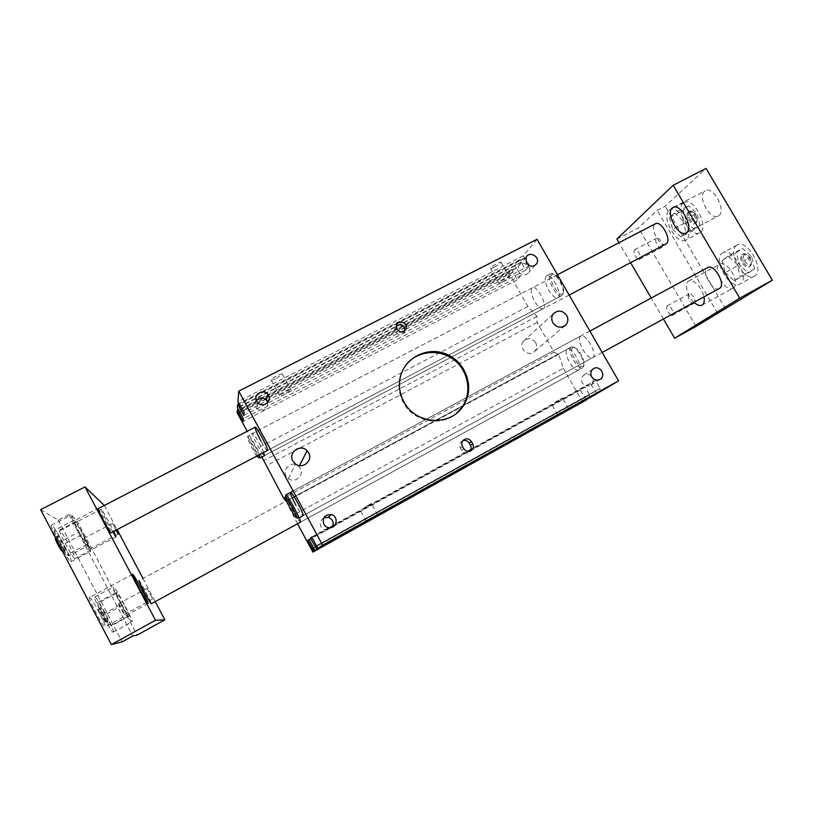 <?xml version="1.0" encoding="UTF-8"?>
<svg xmlns="http://www.w3.org/2000/svg" width="813" height="813" viewBox="0 0 813 813"><rect width="100%" height="100%" fill="white"/><g stroke="black" fill="none" stroke-linecap="round" stroke-linejoin="round"><path stroke-width="0.61" stroke-dasharray="4.07 3.05" d="M364.864 507.231L371.358 503.481L364.864 507.231M555.228 402.191L562.444 398.014L555.228 402.191M276.44 378.38L282.406 374.193C283.188 372.324 271.278 378.36 271.064 379.945C271.196 380.596 272.985 380.067 276.44 378.38M285.089 394.132C281.633 395.85 279.855 396.409 279.763 395.819C280.038 394.335 291.938 388.238 291.095 390.016L285.089 394.132M494.375 267.142C498.105 265.129 500.341 263.554 501.082 262.396C501.773 260.658 490.656 266.806 490.493 268.249C490.524 268.778 491.814 268.412 494.375 267.142M502.841 281.959L499.009 283.148C499.223 281.806 510.351 275.648 509.599 277.284L502.841 281.959M535.615 342.608C531.814 337.893 527.749 337.405 523.43 341.155C517.515 347.883 529.111 358.055 534.852 351.175C536.936 348.594 537.19 345.738 535.615 342.608M300.271 468.369L298.95 466.581C291.339 458.39 279.113 472.262 288.391 478.623C294.865 483.806 304.58 475.381 300.271 468.369M256.319 400.403C254.815 402.547 254.652 404.793 255.8 407.14L256.898 408.604C263.707 411.927 267.325 409.894 267.762 402.516M591.305 376.053C588.815 373.878 586.264 373.614 583.643 375.26C581.305 377.344 580.858 379.895 582.291 382.903C584.628 386.124 587.453 386.876 590.766 385.169C593.023 383.39 593.663 381.053 592.697 378.157M323.838 517.84C320.424 520.035 319.499 523.013 321.064 526.773C322.365 528.958 324.285 530.076 326.826 530.147L332.141 527.261M518.674 271.857C522.109 275.861 525.503 276.054 528.836 272.436C532.81 266.217 521.733 259.611 518.501 266.268L518.674 271.857M396.378 325.83L394.732 329.113L395.372 331.928C399.071 335.739 402.191 335.444 404.762 331.054M462.882 440.676L461.012 441.916C459.508 443.746 459.284 445.748 460.361 447.943L461.632 450.209C463.837 453.166 466.428 453.684 469.416 451.754L469.944 451.225M405.575 365.413C402.018 370.169 399.864 375.545 399.122 381.531C398.309 388.939 399.732 395.992 403.38 402.689C413.492 422.099 441.866 427.323 457.058 412.811M557.83 297.721C563.429 295.465 551.549 272.477 546.529 275.881C544.243 278.219 544.974 283.005 548.714 290.241C552.23 295.942 555.269 298.432 557.83 297.721L267.457 450.493C266.522 450.3 264.316 447.079 260.841 440.829M592.636 357.659C598.277 355.301 585.777 332.517 580.756 336.003C578.541 338.188 579.242 342.751 582.85 349.661C586.62 355.728 589.882 358.391 592.636 357.659L303.066 515.706C302.03 515.432 299.651 511.966 295.942 505.3M543.287 308.706C548.46 306.643 537.017 284.611 532.413 287.761C530.32 289.946 531.072 294.499 534.659 301.43C538.033 306.918 540.909 309.346 543.287 308.706L264.408 455.656C263.514 455.432 261.41 452.333 258.097 446.357C254.195 438.99 252.365 434.66 252.599 433.359C253.27 432.333 261.125 445.9 263.646 452.495M578.724 369.966C583.937 367.811 571.905 345.962 567.301 349.194C565.289 351.236 566 355.555 569.466 362.171C573.074 368.025 576.163 370.626 578.724 369.966L300.647 522.078C299.672 521.804 297.395 518.46 293.839 512.048C290.099 505.005 288.361 500.91 288.625 499.751C289.265 498.816 296.359 510.666 299.367 517.729M596.925 393.553L590.492 383.594L595.523 380.413L600.116 388.421L599.567 388.756L316.379 545.808M599.567 388.756L601.02 391.277M600.116 388.421L316.531 545.696M595.523 380.413L311.796 537.007M590.492 383.594L311.979 537.342M595.025 391.5L315.159 546.722M595.553 391.175L316.47 545.97M586.488 399.772L580.258 390.067L585.004 387.059L589.466 394.854L588.958 395.159L313.533 547.952M588.958 395.159L590.36 397.618M589.466 394.854L313.676 547.84M585.004 387.059L309.082 539.415M580.258 390.067L309.255 539.73M584.659 397.76L312.385 548.805M585.157 397.455L313.615 548.104M297.517 523.796L286.034 501.143M537.037 239.307L523.257 255.81L529.619 265.627L525.513 270.302L520.086 259.601L514.873 265.851L521.042 275.414L517.159 279.835L511.875 269.438L508.826 273.087L527.922 306.471L536.936 316.409L537.078 322.466L554.07 352.171L558.683 354.397L563.287 368.289L292.985 515.452M563.287 368.289L582.677 402.191M558.683 354.397L286.359 501.55M554.07 352.171L283.524 498.054M537.078 322.466L266.075 465.971M536.936 316.409L264.032 460.504M261.857 457.008L247.213 431.286M527.922 306.471L256.684 448.705M508.826 273.087L237.091 412.679M511.875 269.438L238.372 409.793M513.237 271.816L239.926 412.293M512.84 272.294L240.048 412.516M517.159 279.835L243.077 421.378M521.042 275.414L243.382 418.634M516.662 267.772L238.89 410.372M516.245 268.26L239.012 410.606M514.873 265.851L237.447 408.085M520.086 259.601L238.92 403.502M521.489 262.05L240.526 406.073M521.062 262.558L240.648 406.317M525.513 270.302L243.727 415.463M529.619 265.627L244.052 412.547M525.107 257.772L239.418 404.041M524.68 258.29L239.55 404.285M523.257 255.81L237.935 401.693M572.565 347.72C567.891 350.83 580.909 371.632 583.724 365.515C586.143 361.826 578.175 347.354 573.765 347.405L572.565 347.72M571 347.222L572.332 346.877C577.22 346.805 586.082 362.923 583.399 367.009L582.636 367.832C578.063 370.962 566.326 350.139 571 347.222M571.214 347.08L139.053 580.584C139.917 580.553 152.295 603.917 151.33 603.754M551.753 274.652C547.291 278.696 560.106 299.55 563.135 293.127C565.757 289.204 557.992 274.184 553.318 274.144L551.753 274.652M550.127 274.133L551.854 273.554C557.037 273.585 565.685 290.312 562.769 294.662L561.895 295.576C557.118 298.788 545.696 277.955 550.127 274.133M98.027 508.745L98.16 508.816C99.593 509.761 111.981 533.064 110.944 532.84M104.653 621.721C105.71 621.843 98.068 607.718 98.434 610.217C99.918 614.293 101.94 618.104 104.481 621.63L104.653 621.721M106.493 622.23L106.29 622.118C104.989 621.183 99.074 610.014 99.034 608.429L99.074 608.175C99.714 607.433 107.489 622.118 106.523 622.219L106.493 622.23M107.956 621.427C107.184 621.833 99.572 607.402 100.548 607.372C101.168 606.64 108.942 621.325 107.987 621.417L106.523 622.219M61.981 550.787C62.581 550.249 56.209 538.43 55.447 538.653M63.79 551.356L63.617 551.234C62.195 550.208 56.036 538.755 55.985 537.058L56.046 536.773C56.758 536.031 64.949 551.265 63.881 551.366L63.79 551.356M65.325 550.543C64.197 550.371 56.544 535.97 57.581 535.97C58.282 535.228 66.473 550.462 65.426 550.553L65.325 550.543M54.024 530.554L59.308 542.251L66.829 554.984L68.912 555.818L63.648 544.253L56.28 531.722L54.024 530.554L73.597 520.391L79.024 531.956L59.308 542.251M79.024 531.956L86.391 544.7L66.829 554.984M86.391 544.7L88.2 545.665L68.912 555.818M88.2 545.665L82.814 534.222L63.648 544.253M82.814 534.222L75.579 521.692L56.28 531.722M75.579 521.692L73.597 520.391M97.316 602.596L102.723 614.364L109.694 626.183L111.137 626.061L105.771 614.425L98.922 602.779L97.316 602.596L115.944 592.535L121.462 604.181L102.723 614.364M121.462 604.181L128.291 616.01L109.694 626.183M128.291 616.01L129.501 616.02L111.137 626.061M129.501 616.02L124.023 604.506L105.771 614.425M124.023 604.506L117.296 592.85L98.922 602.779M117.296 592.85L115.944 592.535M115.954 530.208L112.59 523.379L116.411 529.964M84.257 538.277L84.196 538.267C83.566 538.226 89.196 548.805 89.877 548.958L89.928 548.968C90.548 548.999 84.979 538.511 84.257 538.277M146.99 588.317L152.661 599.029L146.99 588.317M118.678 603.693L118.657 603.693C118.017 603.673 123.861 614.74 124.348 614.476L124.369 614.476C124.989 614.476 119.206 603.52 118.678 603.693M90.487 551.234C88.231 550.889 68.963 514.67 71.168 514.954C72.499 513.399 92.784 551.173 90.66 551.265L90.487 551.234M70.802 561.62L71.026 561.631C73.597 561.305 53.211 523.379 51.412 525.168C48.77 525.117 68.129 561.498 70.802 561.62M131.98 621.854C130.588 622.941 111.401 586.691 113.464 586.884C114.633 585.34 133.952 621.711 132.021 621.843L131.98 621.854M113.261 632.128L113.312 632.108C115.659 631.752 96.28 595.218 94.694 596.996C92.225 597.016 111.462 633.439 113.261 632.128M89.613 597.504L89.501 597.514C87.367 597.585 103.393 627.931 105.04 626.935L105.101 626.925C107.113 626.671 91.584 597.179 89.613 597.504M112.712 531.905C107.844 523.674 100.365 508.897 101.198 509.192L101.34 509.273C102.357 509.985 109.877 523.42 113.729 531.367M60.06 530.726L59.847 530.686C57.916 530.635 72.652 558.358 74.654 558.531L74.806 558.541C76.646 558.44 62.347 531.478 60.06 530.726M104.359 505.462L117.123 529.588M142.976 578.429L155.242 601.62M40.65 509.66L58.272 520.117L68.902 514.609L76.422 519.659L137.173 635.075M76.422 519.659L104.227 505.229M68.902 514.609L132.763 636.02M58.272 520.117L122.174 641.874M256.806 456.093C253.371 451.479 246.207 436.937 247.609 437.394C248.463 436.947 256.034 450.402 257.823 455.565M259.123 454.874C256.634 448.481 249.042 435.219 248.148 435.697L248.087 435.707C246.644 435.839 257.04 455.991 259.51 457.841M665.908 244.083C659.851 247.894 648.896 226.644 655.441 223.748M285.749 495.391C285.881 498.318 295.536 516.285 297.924 518.054M719.353 288.493C712.757 292.7 700.674 270.831 707.777 267.568M690.704 211.837C687.249 214.632 695.176 225.801 697.015 220.699C697.412 216.593 695.847 213.534 692.3 211.522L690.704 211.837M689.231 211.339L691.141 210.963C695.389 213.382 697.28 217.061 696.792 221.979L695.796 223.209C692.188 225.506 685.776 213.9 689.231 211.339M688.133 211.908L688.479 211.675C692.3 209.256 698.824 221.979 694.698 223.778C691.111 226.075 684.688 214.469 688.133 211.908M744.464 254.54C740.318 257.304 749.362 269.337 751.303 263.625C751.639 259.388 749.921 256.278 746.131 254.296L744.464 254.54M742.919 254.032L744.921 253.737C749.474 256.115 751.537 259.845 751.131 264.936L750.013 266.349C745.968 268.951 738.804 256.481 742.919 254.032M741.802 254.642L741.995 254.52C746.121 251.857 753.366 264.926 748.885 266.959C744.86 269.55 737.686 257.081 741.802 254.642M754.566 268.93L751.598 256.552L742.421 248.422L736.385 252.691L739.383 264.855L748.387 272.965L754.566 268.93L740.216 276.755L737.167 264.377L751.598 256.552M737.167 264.377L728.052 256.156L742.421 248.422M728.052 256.156L722.168 260.353L736.385 252.691M722.168 260.353L725.237 272.528L739.383 264.855M725.237 272.528L734.18 280.719L748.387 272.965M734.18 280.719L740.216 276.755M699.983 225.282L696.873 213.24L688.448 205.73L683.276 210.293L686.385 222.142L694.668 229.632L699.983 225.282L686.06 232.609L682.879 220.557L696.873 213.24M682.879 220.557L674.516 212.986L688.448 205.73M674.516 212.986L669.475 217.478L683.276 210.293M669.475 217.478L672.666 229.337L686.385 222.142M672.666 229.337L680.888 236.898L694.668 229.632M680.888 236.898L686.06 232.609M670.786 314.997C667.026 311.694 665.857 308.635 667.28 305.81C670.44 306.125 672.432 308.737 673.245 313.655M694.322 303.219C697.148 301.674 691.751 292.192 689.058 293.981L688.946 294.052C686.172 295.658 691.538 305.038 694.231 303.279L694.322 303.219M637.829 258.88C634.282 255.455 633.246 252.396 634.719 249.682C637.748 250.008 639.658 252.609 640.42 257.518M661.67 247.477C664.231 245.689 659.191 236.522 656.579 238.229L656.345 238.382C653.835 240.231 658.845 249.296 661.447 247.619L661.67 247.477M722.076 253.158L722.625 252.813C732.676 246.237 750.907 279.154 739.911 284.052C730.054 290.322 712.208 259.347 722.076 253.158M736.558 245.374C726.456 251.695 744.271 282.538 754.362 276.146C765.592 271.105 747.421 238.321 737.127 245.018L736.558 245.374M669.109 210.374L670.024 209.734C679.312 203.789 695.745 235.821 685.633 240.12C676.843 245.658 660.857 216.837 669.109 210.374M683.164 203.077C674.699 209.652 690.644 238.361 699.637 232.721C709.983 228.301 693.611 196.37 684.099 202.427L683.164 203.077M718.905 215.547C726.609 210.343 713.174 185.73 705.369 190.75L704.556 191.309C697.188 196.929 710.45 220.851 718.245 215.984L718.905 215.547M694.048 302.304C687.32 296.227 683.977 283.117 688.692 281.003C692.92 278.188 702.361 287.944 703.956 296.897M733.255 288.036C741.131 283.849 727.188 259.337 719.739 264.255L719.373 264.479C711.812 269.062 725.572 292.944 733.031 288.168L733.255 288.036M663.438 319.011L651.223 298.036M630.624 262.68L618.998 242.711M616.884 239.083L638.408 227.904L657.199 210.374L665.197 206.238L706.05 168.413M696.019 326.42L638.408 227.904M717.574 313.218L657.199 210.374M725.521 308.828L665.197 206.238M462.495 446.428L460.361 447.943M463.786 448.725L461.632 450.209M366.307 521.306L359.976 509.761M377.689 514.985L371.358 503.481M557.789 414.976L551.57 404.071M568.663 408.909L562.444 398.014M282.406 374.193L291.095 390.016M271.064 379.945L279.763 395.819M501.082 262.396L509.599 277.284M490.493 268.249L498.999 283.148M523.43 341.155L553.389 313.788M534.852 351.175L564.486 326.033M298.95 466.581L299.458 465.605M288.402 478.623L295.475 463.989M257.873 402.872L256.898 408.604M593.043 368.98L583.643 375.26M600.36 379.153L590.766 385.179M329.753 527.739L326.826 530.147M526.143 257.243L518.501 266.268M535.34 265.15L528.836 272.436M396.266 326.562L394.732 329.113M463.146 440.351L461.012 441.916M470.636 450.941L469.416 451.754M399.722 380.738L399.122 381.531M546.529 275.881L550.614 273.757M580.756 336.003L290.526 492.363M532.413 287.761L252.599 433.359M567.301 349.194L288.625 499.751M573.765 347.405L572.332 346.877M583.724 365.515L583.399 367.009M300.647 522.078L582.636 367.832M553.318 274.144L551.854 273.554M563.135 293.127L562.769 294.662M267.457 450.493L561.895 295.576M104.481 621.63L106.29 622.118M98.434 610.217L99.034 608.429M100.548 607.372L99.074 608.175M62.235 550.858L63.617 551.234M55.599 538.196L55.985 537.058M57.581 535.97L56.046 536.773M65.426 550.553L63.881 551.366M118.281 534.009L89.928 548.968M112.59 523.379L84.196 538.267M152.661 599.029L124.369 614.476M146.97 588.317L118.657 603.693M71.026 561.631L90.66 551.265M51.412 525.168L71.168 514.944M113.312 632.108L132.021 621.843M94.694 596.986L113.464 586.884M148.179 603.378L105.101 626.925M132.702 574.273L89.501 597.514M115.995 536.814L74.806 558.541M101.198 509.192L59.847 530.686M247.609 437.394L248.148 435.697M557.444 274.733L248.087 435.707M569.151 295.068L264.408 455.656M589.892 331.074L293.137 490.961M602.199 352.436L303.066 515.706M692.3 211.522L691.141 210.963M697.015 220.699L696.792 221.979M694.698 223.778L695.796 223.209M688.479 211.675L689.576 211.106M746.131 254.296L744.921 253.737M751.303 263.625L751.131 264.936M748.885 266.959L750.013 266.349M741.995 254.52L743.112 253.91M672.473 315.159L694.231 303.279M667.28 305.81L689.058 293.981M639.618 259.134L661.457 247.619M634.709 249.693L656.579 238.229M754.373 276.135L739.921 284.052M737.127 245.018L722.625 252.813M699.647 232.711L685.644 240.12M684.099 202.427L670.024 209.734M686.091 232.925L718.255 215.984M673.062 207.498L705.369 190.75M702.076 305.119L733.041 288.158M688.692 281.003L719.739 264.255"/><path stroke-width="1.22" d="M371.165 518.694L377.689 514.985L371.165 518.694M561.407 413.034L568.663 408.909L561.407 413.034M566.722 315.444C568.47 318.869 568.206 321.989 565.929 324.804C561.214 328.513 556.864 327.842 552.881 322.802C551.214 319.56 551.387 316.562 553.389 313.788C558.094 309.702 562.545 310.251 566.722 315.444M308.584 452.699C313.34 460.443 302.639 469.711 295.475 463.989L292.883 461.042C287.741 452.556 300.495 443.349 307.111 450.727L308.584 452.699M256.745 401.368C252.813 394.884 263.016 388.238 267.701 394.203C273.29 400.138 263.432 408.878 257.873 402.872L256.745 401.368M267.762 402.516L266.471 400.138C262.985 397.09 259.601 397.171 256.319 400.403M591.681 376.815C590.197 373.726 590.655 371.114 593.043 368.99C599.008 364.153 606.874 375.067 600.36 379.153C596.966 380.891 594.069 380.118 591.681 376.815M592.697 378.157L591.305 376.053M323.828 524.263C322.192 517.861 324.661 514.619 331.247 514.558C338.645 516.001 337.304 527.983 329.753 527.739C327.141 527.667 325.17 526.509 323.828 524.263M332.141 527.261C334.245 522.617 332.964 519.304 328.289 517.322L323.838 517.84M526.326 262.965L526.143 257.243C529.446 250.434 540.797 257.213 536.743 263.575C533.328 267.274 529.863 267.071 526.326 262.965M404.762 331.054L404.874 330.434C404.02 325.2 401.185 323.665 396.378 325.83M396.917 329.407L396.266 326.562C396.49 319.926 407.526 321.379 406.5 327.903C404.213 332.883 401.022 333.381 396.917 329.407M462.495 446.428C461.418 444.213 461.632 442.191 463.146 440.351C466.195 437.983 468.938 438.38 471.388 441.53L472.678 443.817C473.837 446.276 473.491 448.42 471.631 450.28C468.623 452.221 466.001 451.703 463.786 448.725L462.495 446.428M469.944 451.225C471.327 449.416 471.499 447.455 470.453 445.351L469.182 443.085C467.617 440.737 465.514 439.924 462.882 440.676M457.058 412.811L462.455 406.602C472.444 391.795 468.044 369.864 453.115 359.183C438.329 348.299 416.286 351.084 405.575 365.413M404 401.968C400.331 395.25 398.909 388.177 399.722 380.738C402.018 359.285 426.002 345.677 446.042 354.001C466.266 361.805 475.199 388.411 463.258 405.9C450.575 426.734 415.575 424.61 404 401.968M260.841 440.829C256.756 433.116 254.845 428.563 255.119 427.181C256.288 425.727 269.286 450.28 267.457 450.493L110.944 532.84C110.497 533.846 96.889 508.45 98.027 508.745L255.13 427.181M295.942 505.3C292.019 497.912 290.221 493.603 290.526 492.363C291.694 490.889 304.916 515.472 303.066 515.706L298.442 518.206C299.743 517.292 287.345 494.233 285.902 494.873L285.749 495.391M263.646 452.495L264.408 455.656L259.916 458.024L259.123 454.874M299.367 517.729L300.637 522.088L151.33 603.754C150.944 604.74 137.956 580.309 139.003 580.573M317.873 548.551L601.02 391.277L618.561 380.85L322.659 545.157L317.873 548.551L311.796 537.007L310.505 538.155L316.785 549.334L314.987 550.604L309.082 539.415L307.863 540.493L313.95 551.336L312.903 552.088L297.517 523.796M311.979 537.342L310.505 538.155M316.47 545.97L315.302 546.621M314.987 550.604L596.986 393.675L316.785 549.334M309.255 539.73L307.863 540.493M313.615 548.104L312.517 548.704M312.903 552.088L586.549 399.884L313.95 551.336M286.034 501.143L283.524 498.054L261.857 457.008M247.213 431.286L237.091 412.679L237.274 410.362L243.077 421.378L243.382 418.634L237.447 408.085L237.752 404.112L243.727 415.463L244.052 412.547L237.935 401.693L238.737 391.124L322.659 545.157M238.372 409.793L237.274 410.362M239.926 412.293L238.666 412.933M240.048 412.516L238.646 413.238M238.92 403.502L237.752 404.112M240.526 406.073L239.185 406.754M240.648 406.317L239.164 407.079M618.561 380.85L537.037 239.307L238.737 391.124M55.447 538.653L55.365 538.897C55.406 540.32 60.528 549.852 61.717 550.716L61.981 550.787M116.411 529.964L118.281 534.009L115.954 530.208M132.763 574.283C133.962 574.364 149.409 603.52 148.179 603.378C147.681 604.669 131.33 573.937 132.702 574.273L132.763 574.283M113.729 531.367L115.995 536.814L112.712 531.905M111.34 644.587L155.476 620.248L164.856 619.791L137.173 635.075L132.763 636.02L122.174 641.874L111.34 644.587L40.65 509.66L85.009 486.906L155.476 620.248M85.009 486.906L104.359 505.462M117.123 529.588L142.976 578.429M155.242 601.62L164.856 619.791M257.823 455.565L258.239 457.455L256.806 456.093M557.444 274.733L655.441 223.748C661.111 220.028 671.975 239.886 666.375 243.768L569.151 295.068M296.633 517.698C295.82 519.466 283.351 496.225 285.353 496.672C286.643 496.123 297.782 516.855 296.643 517.678L298.442 518.206M589.892 331.074L707.777 267.568C714.139 263.361 726.263 284.713 719.566 288.361L602.199 352.436M673.245 313.655L672.473 315.159L670.786 314.997M640.42 257.518L639.618 259.134L637.829 258.88M686.7 232.518L686.091 232.925C678.184 237.843 664.567 211.258 673.073 207.488C680.471 202.711 693.987 227.518 686.7 232.518M703.956 296.897C704.698 300.942 704.139 303.645 702.28 304.997L702.076 305.119C699.881 306.145 697.198 305.2 694.048 302.304M772.35 280.2L696.019 326.42L674.627 338.228L739.739 298.178L772.35 280.2L706.05 168.413L673.174 185.273L616.884 239.083L618.998 242.711M739.739 298.178L673.174 185.273M674.627 338.228L663.438 319.011M651.223 298.036L630.624 262.68M471.388 441.53L469.182 443.085M472.678 443.817L470.453 445.351M564.486 326.033L565.939 324.804M299.458 465.605L307.111 450.727M267.711 394.203L266.471 400.148M331.247 514.558L328.3 517.322M536.743 263.575L535.34 265.15M406.5 327.903L404.874 330.434M471.631 450.28L470.636 450.941M463.258 405.9L462.455 406.602M61.717 550.716L62.235 550.858M55.365 538.897L55.599 538.196M258.239 457.455L259.967 457.973M285.353 496.672L285.902 494.873M293.137 490.961L285.83 494.893"/></g></svg>
